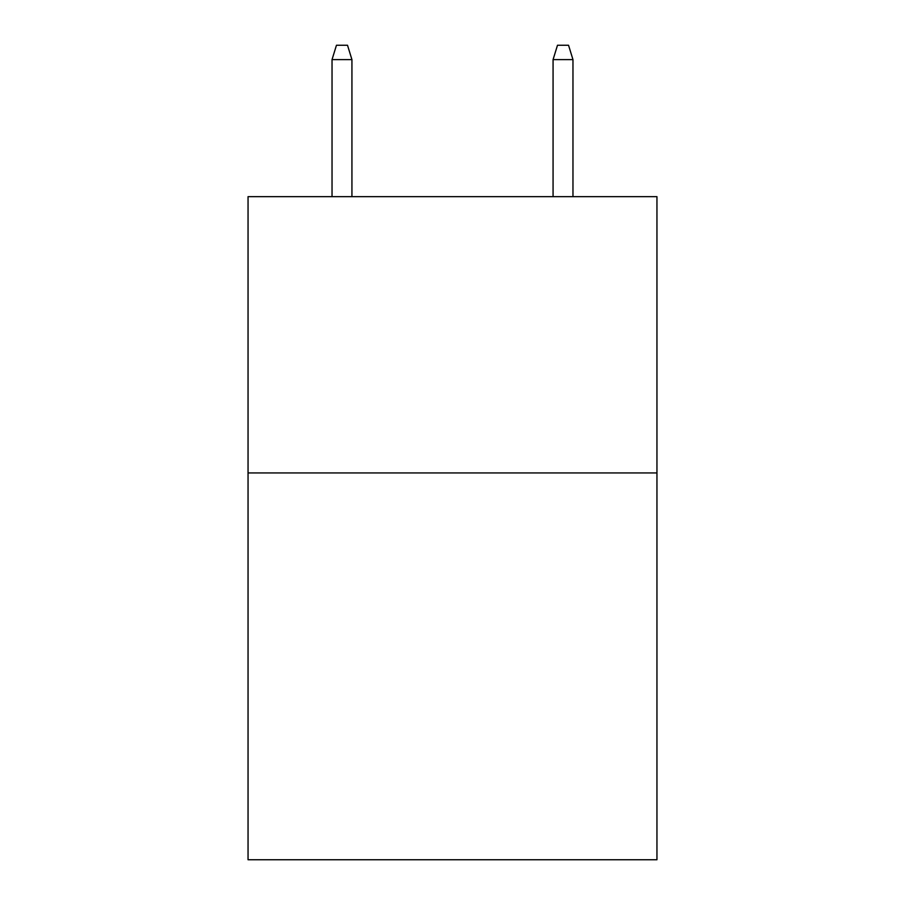 <?xml version="1.0" encoding="UTF-8"?>
<svg xmlns="http://www.w3.org/2000/svg" width="905" height="905" viewBox="0 0 905 905"><rect width="100%" height="100%" fill="white"/><g stroke="black" fill="none" stroke-linecap="round" stroke-linejoin="round"><path stroke-width="1.36" d="M656.951 472.942L656.951 859.75L248.049 859.75L248.049 196.657L656.951 196.657L656.951 472.942L248.049 472.942M351.932 196.657L351.932 59.617L332.033 59.617L332.033 196.657M332.033 59.617L336.456 45.25L347.509 45.25L351.932 59.617M553.068 59.617L557.491 45.25L568.544 45.25L572.967 59.617L553.068 59.617L553.068 196.657M572.967 59.617L572.967 196.657"/></g></svg>
